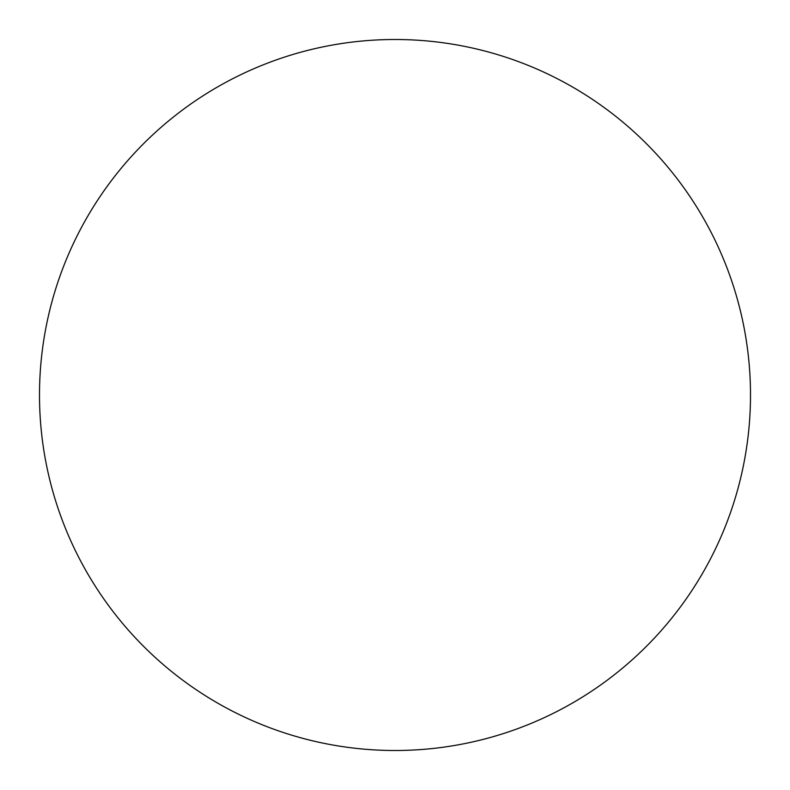 <?xml version="1.0" encoding="UTF-8"?>
<svg xmlns="http://www.w3.org/2000/svg" width="790" height="790" viewBox="0 0 790 790"><rect width="100%" height="100%" fill="white"/><g stroke="black" fill="none" stroke-linecap="round" stroke-linejoin="round"><path stroke-width="0.59" stroke-dasharray="3.95 2.96" d="M395 39.5A355.5 355.5 0 0 1 750.5 395A355.5 355.5 0 0 1 395 750.5A355.5 355.5 0 0 1 39.5 395A355.5 355.5 0 0 1 395 39.5M39.5 395A355.5 355.5 0 0 0 395 750.5A355.5 355.5 0 0 0 750.5 395A355.5 355.5 0 0 0 395 39.5A355.5 355.5 0 0 0 39.5 395"/><path stroke-width="1.19" d="M395 39.5A355.5 355.5 0 0 1 750.5 395A355.5 355.5 0 0 1 395 750.5A355.5 355.5 0 0 1 39.5 395A355.5 355.5 0 0 1 395 39.5M39.5 395A355.5 355.5 0 0 0 395 750.5A355.5 355.5 0 0 0 750.5 395A355.5 355.5 0 0 0 395 39.5A355.5 355.5 0 0 0 39.5 395"/></g></svg>
